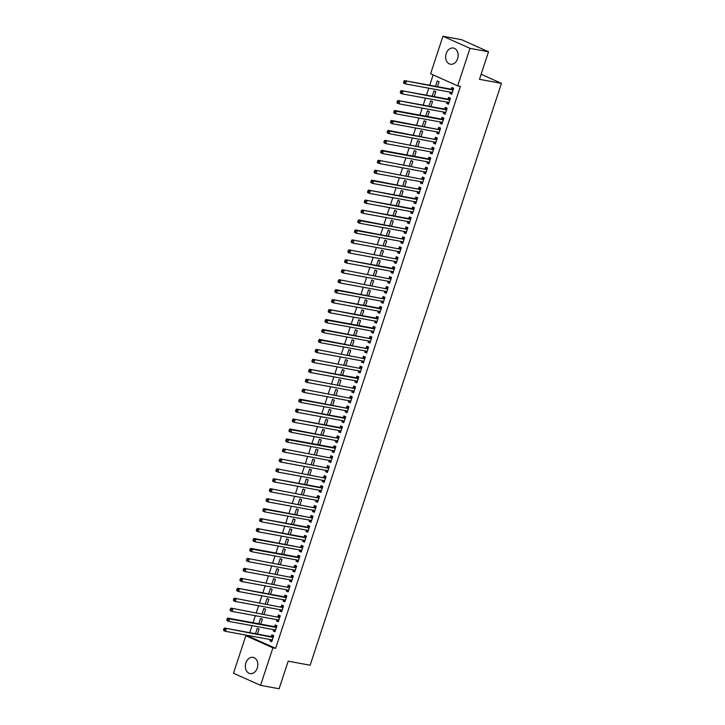 <?xml version="1.0" encoding="UTF-8"?>
<svg xmlns="http://www.w3.org/2000/svg" width="725" height="725" viewBox="0 0 725 725"><rect width="100%" height="100%" fill="white"/><g stroke="black" fill="none" stroke-linecap="round" stroke-linejoin="round"><path stroke-width="1.09" d="M457.62 58.68A8.229 6.172 100.4 0 1 450.433 64.226A8.229 6.172 100.4 0 1 446.21 53.587A8.229 6.172 100.4 0 1 453.406 48.04A8.229 6.172 100.4 0 1 457.62 58.68M257.284 668.015A8.229 6.172 100.4 0 1 250.098 673.561A8.229 6.172 100.4 0 1 245.875 662.913A8.229 6.172 100.4 0 1 253.07 657.367A8.229 6.172 100.4 0 1 257.284 668.015M433.133 74.911L429.735 85.251M428.765 88.196L426.463 95.202M425.493 98.147L423.192 105.152M422.222 108.097L419.92 115.112M418.95 118.048L416.648 125.062M415.679 128.008L413.377 135.013M412.407 137.958L410.105 144.964M409.136 147.909L406.834 154.923M405.864 157.86L403.553 164.874M402.593 167.819L400.282 174.825M399.321 177.77L397.01 184.784M396.049 187.721L393.738 194.735M392.769 197.68L390.467 204.686M389.497 207.631L387.195 214.636M386.226 217.582L383.924 224.596M382.954 227.532L380.652 234.547M379.683 237.492L377.381 244.497M376.411 247.443L374.109 254.448M373.139 257.393L370.837 264.407M369.868 267.344L367.557 274.358M366.596 277.303L364.285 284.309M363.325 287.254L361.014 294.268M360.053 297.205L357.742 304.219M356.772 307.164L354.471 314.17M353.501 317.115L351.199 324.12M350.229 327.066L347.928 334.08M346.958 337.016L344.656 344.031M343.686 346.976L341.384 353.981M340.415 356.927L338.113 363.932M337.143 366.877L334.841 373.892M333.872 376.828L331.561 383.842M330.6 386.788L328.289 393.793M327.328 396.738L325.017 403.752M324.048 406.689L321.746 413.703M320.776 416.648L318.474 423.654M317.505 426.599L315.203 433.604M314.233 436.55L311.931 443.564M310.962 446.5L308.66 453.515M307.69 456.46L305.388 463.465M304.418 466.411L302.117 473.416M301.147 476.361L298.836 483.376M297.875 486.312L295.564 493.326M294.604 496.272L292.293 503.277M291.332 506.222L289.021 513.237M288.052 516.173L285.75 523.187M284.78 526.132L282.478 533.138M281.508 536.083L279.207 543.088M278.237 546.034L275.935 553.048M274.965 555.984L272.663 562.999M271.694 565.944L269.392 572.949M268.422 575.895L266.12 582.9M265.151 585.845L262.84 592.86M261.879 595.796L259.568 602.81M258.608 605.756L256.297 612.761M255.336 615.706L253.025 622.721M252.055 625.657L249.753 632.671M248.784 635.617L248.584 636.233L245.838 635.725L272.899 647.824L260.565 685.342L233.504 673.244L245.838 635.725M430.596 73.769L442.939 36.25L469.999 48.348L457.665 85.867L430.596 73.769M469.999 48.348L488.532 51.756L461.472 39.657L442.939 36.25M488.532 51.756L479.47 79.324L501.437 83.357L481.128 74.276M501.437 83.357L310.137 665.215L288.169 661.182L279.098 688.75L260.565 685.342M432.2 96.253L433.967 90.879L435.798 91.694L434.175 96.615M448.612 103.757L446.636 103.394L448.458 104.21L450.424 98.238L448.594 97.422L448.068 99.035M446.636 103.394L447.053 102.107M425.657 116.163L427.424 110.789L429.254 111.605L427.632 116.526M442.069 123.658L440.084 123.295L441.915 124.111L443.881 118.148L442.051 117.323L441.525 118.936M440.084 123.295L440.51 122.008M419.113 136.064L420.881 130.69L422.702 131.515L421.089 136.436M435.517 143.568L433.541 143.206L435.372 144.021L437.338 138.049L435.507 137.233L434.973 138.847M433.541 143.206L433.967 141.919M412.57 155.975L414.337 150.601L416.159 151.416L414.546 156.337M428.973 163.469L426.998 163.107L428.828 163.932L430.786 157.959L428.964 157.135L428.43 158.748M426.998 163.107L427.424 161.82M406.018 175.885L407.785 170.502L409.616 171.327L408.003 176.248M422.43 183.38L420.455 183.017L422.285 183.833L424.243 177.861L422.421 177.045L421.887 178.658M420.455 183.017L420.881 181.73M399.475 195.786L401.242 190.412L403.073 191.228L401.451 196.149M415.887 203.29L413.912 202.918L415.733 203.743L417.7 197.771L415.869 196.955L415.343 198.559M413.912 202.918L414.328 201.632M392.932 215.697L394.699 210.323L396.53 211.138L394.907 216.059M409.344 223.191L407.359 222.829L409.19 223.644L411.157 217.672L409.326 216.857L408.8 218.47M407.359 222.829L407.785 221.542M386.389 235.598L388.156 230.224L389.987 231.039L388.364 235.96M402.801 243.102L400.816 242.739L402.647 243.555L404.613 237.583L402.783 236.767L402.257 238.371M400.816 242.739L401.242 241.443M379.846 255.508L381.613 250.134L383.434 250.95L381.821 255.871M396.249 263.003L394.273 262.64L396.104 263.456L398.07 257.484L396.24 256.668L395.705 258.281M394.273 262.64L394.699 261.353M373.293 275.409L375.061 270.035L376.891 270.851L375.278 275.772M389.706 282.913L387.73 282.551L389.561 283.366L391.518 277.394L389.697 276.578L389.162 278.183M387.73 282.551L388.156 281.264M366.75 295.32L368.517 289.946L370.348 290.761L368.726 295.682M383.163 302.814L381.187 302.452L383.017 303.267L384.975 297.295L383.144 296.48L382.619 298.093M381.187 302.452L381.604 301.165M360.207 315.221L361.974 309.847L363.805 310.663L362.183 315.583M376.619 322.725L374.644 322.362L376.465 323.178L378.432 317.206L376.601 316.39L376.076 318.003M374.644 322.362L375.061 321.075M353.664 335.131L355.431 329.757L357.262 330.573L355.64 335.494M370.076 342.626L368.092 342.263L369.922 343.088L371.889 337.116L370.058 336.291L369.532 337.904M368.092 342.263L368.517 340.977M347.121 355.032L348.888 349.658L350.71 350.483L349.097 355.404M363.524 362.536L361.548 362.174L363.379 362.989L365.346 357.017L363.515 356.202L362.98 357.815M361.548 362.174L361.974 360.887M340.569 374.943L342.336 369.569L344.167 370.384L342.553 375.305M356.981 382.438L355.005 382.075L356.836 382.9L358.793 376.928L356.972 376.103L356.437 377.716M355.005 382.075L355.431 380.788M334.026 394.853L335.793 389.47L337.623 390.295L336.01 395.216M350.438 402.348L348.462 401.985L350.293 402.801L352.25 396.829L350.42 396.013L349.894 397.626M348.462 401.985L348.888 400.698M327.483 414.754L329.25 409.38L331.08 410.196L329.458 415.117M343.895 422.258L341.919 421.887L343.741 422.711L345.707 416.739L343.877 415.923L343.351 417.528M341.919 421.887L342.336 420.6M320.939 434.665L322.707 429.291L324.537 430.106L322.915 435.027M337.352 442.159L335.367 441.797L337.197 442.612L339.164 436.64L337.333 435.825L336.808 437.438M335.367 441.797L335.793 440.51M314.396 454.566L316.163 449.192L317.985 450.007L316.372 454.928M330.799 462.07L328.824 461.707L330.654 462.523L332.621 456.551L330.79 455.735L330.256 457.339M328.824 461.707L329.25 460.42M307.853 474.476L309.62 469.102L311.442 469.918L309.829 474.839M324.256 481.971L322.281 481.608L324.111 482.424L326.069 476.452L324.247 475.636L323.712 477.249M322.281 481.608L322.707 480.322M301.301 494.377L303.068 489.003L304.899 489.819L303.286 494.74M317.713 501.881L315.737 501.519L317.568 502.334L319.526 496.362L317.704 495.547L317.169 497.151M315.737 501.519L316.163 500.232M294.758 514.288L296.525 508.914L298.356 509.729L296.733 514.65M311.17 521.783L309.194 521.42L311.016 522.236L312.983 516.263L311.152 515.448L310.626 517.061M309.194 521.42L309.611 520.133M288.215 534.189L289.982 528.815L291.812 529.631L290.19 534.552M304.627 541.693L302.642 541.33L304.473 542.146L306.439 536.174L304.609 535.358L304.083 536.971M302.642 541.33L303.068 540.043M281.672 554.099L283.439 548.725L285.269 549.541L283.647 554.462M298.084 561.594L296.099 561.232L297.93 562.056L299.896 556.084L298.066 555.259L297.54 556.873M296.099 561.232L296.525 559.945M275.128 574.001L276.896 568.627L278.717 569.451L277.104 574.372M291.532 581.504L289.556 581.142L291.387 581.957L293.353 575.985L291.522 575.17L290.988 576.783M289.556 581.142L289.982 579.855M268.576 593.911L270.343 588.537L272.174 589.353L270.561 594.273M284.988 601.406L283.013 601.043L284.843 601.868L286.801 595.896L284.979 595.071L284.445 596.684M283.013 601.043L283.439 599.756M262.033 613.821L263.8 608.438L265.631 609.263L264.009 614.184M278.445 621.316L276.47 620.953L278.3 621.769L280.258 615.797L278.427 614.981L277.902 616.594M276.47 620.953L276.887 619.667M255.49 633.722L257.257 628.348L259.088 629.164L257.466 634.085M271.902 641.226L269.927 640.864L271.748 641.679L273.715 635.707L271.884 634.892L271.358 636.496M269.927 640.864L270.343 639.568M248.584 636.233L275.645 648.331L460.411 86.375L457.665 85.867M275.174 631.267L273.198 630.904L275.02 631.72L276.986 625.748L275.156 624.932L274.63 626.545M273.198 630.904L273.615 629.617M258.762 623.772L260.529 618.398L262.359 619.213L260.737 624.134M281.717 611.365L279.741 611.003L281.572 611.818L283.529 605.846L281.699 605.031L281.173 606.635M279.741 611.003L280.167 609.716M265.305 603.862L267.072 598.487L268.903 599.303L267.289 604.224M288.26 591.455L286.284 591.092L288.115 591.908L290.072 585.936L288.251 585.12L287.716 586.733M286.284 591.092L286.71 589.806M271.848 583.96L273.615 578.586L275.446 579.402L273.833 584.323M294.803 571.554L292.827 571.191L294.658 572.007L296.625 566.035L294.794 565.219L294.259 566.823M292.827 571.191L293.253 569.904M278.4 564.05L280.167 558.676L281.989 559.492L280.376 564.412M301.355 551.643L299.371 551.281L301.201 552.097L303.168 546.124L301.337 545.309L300.812 546.922M299.371 551.281L299.797 549.994M284.943 544.149L286.71 538.775L288.541 539.59L286.919 544.511M307.898 531.742L305.923 531.371L307.744 532.195L309.711 526.223L307.88 525.408L307.355 527.012M305.923 531.371L306.34 530.084M291.486 524.238L293.253 518.864L295.084 519.68L293.462 524.601M314.442 511.832L312.466 511.469L314.297 512.285L316.254 506.313L314.423 505.497L313.898 507.11M312.466 511.469L312.883 510.183M298.029 504.337L299.797 498.954L301.627 499.779L300.005 504.7M320.985 491.922L319.009 491.559L320.84 492.384L322.779 486.466M319.009 491.559L319.435 490.272M320.441 487.2L320.976 485.587L322.797 486.412M304.572 484.427L306.34 479.053L308.17 479.868L306.557 484.789M327.528 472.02L325.552 471.658L327.383 472.473L329.349 466.501L327.519 465.686L326.984 467.299M325.552 471.658L325.978 470.371M311.125 464.517L312.892 459.142L314.713 459.967L313.1 464.888M334.08 452.11L332.095 451.748L333.926 452.572L335.892 446.6L334.062 445.775L333.536 447.388M332.095 451.748L332.521 450.461M317.668 444.615L319.435 439.241L321.266 440.057L319.643 444.978M340.623 432.209L338.647 431.846L340.469 432.662L342.436 426.69L340.605 425.874L340.079 427.487M338.647 431.846L339.064 430.559M324.211 424.705L325.978 419.331L327.809 420.147L326.187 425.067M347.166 412.298L345.191 411.936L347.012 412.752L348.979 406.779L347.148 405.964L346.623 407.577M345.191 411.936L345.608 410.649M330.754 404.804L332.521 399.43L334.352 400.245L332.73 405.166M353.709 392.397L351.734 392.035L353.564 392.85L355.522 386.878L353.7 386.062L353.166 387.667M351.734 392.035L352.16 390.748M337.297 384.893L339.064 379.519L340.895 380.335L339.282 385.256M360.252 372.487L358.277 372.124L360.108 372.94L362.074 366.968L360.243 366.152L359.709 367.765M358.277 372.124L358.703 370.837M343.849 364.992L345.617 359.618L347.438 360.434L345.825 365.355M366.805 352.586L364.82 352.223L366.651 353.039L368.617 347.067L366.787 346.251L366.252 347.855M364.82 352.223L365.246 350.927M350.392 345.082L352.16 339.708L353.99 340.523L352.368 345.444M373.348 332.675L371.363 332.313L373.194 333.128L375.16 327.156L373.33 326.341L372.804 327.954M371.363 332.313L371.789 331.026M356.936 325.181L358.703 319.807L360.533 320.622L358.911 325.543M379.891 312.774L377.915 312.403L379.737 313.227L381.703 307.255L379.873 306.439L379.347 308.043M377.915 312.403L378.332 311.116M363.479 305.27L365.246 299.896L367.077 300.712L365.454 305.633M386.434 292.864L384.458 292.501L386.289 293.317L388.247 287.345L386.416 286.529L385.89 288.142M384.458 292.501L384.884 291.214M370.022 285.369L371.789 279.986L373.62 280.811L372.007 285.732M392.977 272.953L391.002 272.591L392.832 273.416L394.79 267.443L392.968 266.619L392.433 268.232M391.002 272.591L391.428 271.304M376.565 265.459L378.332 260.085L380.163 260.9L378.55 265.821M399.52 253.052L397.545 252.69L399.375 253.505L401.342 247.533L399.511 246.718L398.977 248.331M397.545 252.69L397.971 251.403M383.117 245.548L384.884 240.174L386.706 240.999L385.093 245.92M406.072 233.142L404.088 232.779L405.918 233.595L407.885 227.632L406.054 226.807L405.529 228.42M404.088 232.779L404.514 231.493M389.66 225.647L391.428 220.273L393.258 221.089L391.636 226.01M412.616 213.241L410.64 212.878L412.462 213.694L414.428 207.722L412.597 206.906L412.072 208.519M410.64 212.878L411.057 211.591M396.203 205.737L397.971 200.363L399.801 201.178L398.179 206.099M419.159 193.33L417.183 192.968L419.014 193.783L420.971 187.811L419.141 186.996L418.615 188.609M417.183 192.968L417.6 191.681M402.747 185.836L404.514 180.462L406.344 181.277L404.722 186.198M425.702 173.429L423.726 173.067L425.557 173.882L427.514 167.91L425.693 167.094L425.158 168.698M423.726 173.067L424.152 171.78M409.29 165.925L411.057 160.551L412.888 161.367L411.274 166.288M432.245 153.519L430.269 153.156L432.1 153.972L434.067 148L432.236 147.184L431.701 148.797M430.269 153.156L430.695 151.869M415.842 146.024L417.609 140.65L419.431 141.466L417.817 146.387M438.797 133.618L436.812 133.255L438.643 134.071L440.61 128.098L438.779 127.283L438.253 128.887M436.812 133.255L437.238 131.959M422.385 126.114L424.152 120.74L425.983 121.555L424.361 126.476M445.34 113.707L443.365 113.345L445.186 114.16L447.153 108.188L445.322 107.373L444.797 108.986M443.365 113.345L443.782 112.058M428.928 106.213L430.695 100.838L432.526 101.654L430.904 106.575M451.883 93.806L449.908 93.434L451.729 94.259L453.696 88.287L451.865 87.471L451.34 89.075M449.908 93.434L450.325 92.148M435.471 86.302L437.238 80.928L439.069 81.744L437.447 86.665M275.645 648.331L272.899 647.824M270.896 639.677L272.056 640.737M272.781 637.384L270.96 636.568L224.478 628.031L272.781 637.384A1.051 0.689 114.1 0 0 273.062 637.357L273.189 637.32M224.614 629.182L226.309 628.847L225.484 631.33L223.663 630.514L223.563 629.853L224.288 630.179L224.614 629.182L223.889 628.856L223.563 629.853M272.283 640.066L272.201 639.985A1.051 0.689 114.1 0 0 271.966 639.867L225.484 631.33L224.288 630.179M270.96 636.568A1.051 0.689 114.1 0 0 271.241 636.541L273.633 635.734M224.478 628.031L223.889 628.856M274.177 629.717L275.328 630.786M276.053 627.424L274.231 626.608L227.75 618.072L229.58 618.896L276.053 627.424A1.051 0.689 114.1 0 0 276.334 627.406L276.461 627.361M227.895 619.232L229.58 618.896L228.756 621.379L226.934 620.564L226.834 619.902L227.559 620.228L227.895 619.232L227.161 618.905L226.834 619.902M275.554 630.116L275.473 630.034A1.051 0.689 114.1 0 0 275.237 629.916L228.756 621.379L227.559 620.228M274.231 626.608A1.051 0.689 114.1 0 0 274.512 626.581L276.905 625.784M227.75 618.072L227.161 618.905M277.448 619.766L278.599 620.836M279.333 617.473L231.021 608.121L279.333 617.473A1.051 0.689 114.1 0 0 279.605 617.446L279.732 617.41M231.166 609.272L232.852 608.937L232.027 611.429L230.206 610.613L230.106 609.942L230.84 610.269L231.166 609.272L230.432 608.946L230.106 609.942M278.826 620.156L278.744 620.083A1.051 0.689 114.1 0 0 278.509 619.966L232.027 611.429L230.84 610.269M277.503 616.658A1.051 0.689 114.1 0 0 277.784 616.631L280.176 615.833M231.021 608.121L230.432 608.946M280.72 609.816L281.88 610.885M282.605 607.523L234.293 598.17L282.605 607.523A1.051 0.689 114.1 0 0 282.886 607.496L283.004 607.459M234.438 599.321L236.123 598.986L235.308 601.478L233.477 600.653L233.377 599.992L234.112 600.318L234.438 599.321L233.704 598.995L233.377 599.992M282.097 610.205L282.016 610.133A1.051 0.689 114.1 0 0 281.78 610.006L235.308 601.478L234.112 600.318M280.774 606.707A1.051 0.689 114.1 0 0 281.055 606.68L283.448 605.873M234.293 598.17L233.704 598.995M283.992 599.865L285.152 600.925M285.877 597.572L284.046 596.748L237.564 588.22L285.877 597.572A1.051 0.689 114.1 0 0 286.157 597.545L286.275 597.5M237.709 589.371L239.395 589.035L238.579 591.518L236.749 590.703L236.649 590.041L237.383 590.368L237.709 589.371L236.975 589.044L236.649 590.041M285.369 600.255L285.288 600.173A1.051 0.689 114.1 0 0 285.052 600.055L238.579 591.518L237.383 590.368M284.046 596.748A1.051 0.689 114.1 0 0 284.327 596.729L286.719 595.923M237.564 588.22L236.975 589.044M287.263 589.905L288.423 590.975M289.148 587.612L240.836 578.26L289.148 587.612A1.051 0.689 114.1 0 0 289.429 587.594L289.547 587.549M240.981 579.42L242.667 579.076L241.851 581.568L240.02 580.752L239.921 580.082L240.655 580.408L240.981 579.42L240.247 579.094L239.921 580.082M288.641 590.304L288.559 590.222A1.051 0.689 114.1 0 0 288.333 590.105L241.851 581.568L240.655 580.408M287.317 586.797A1.051 0.689 114.1 0 0 287.598 586.77L289.991 585.972M240.836 578.26L240.247 579.094M290.535 579.955L291.695 581.024M292.42 577.662L244.108 568.309L292.42 577.662A1.051 0.689 114.1 0 0 292.701 577.635L292.818 577.598M244.252 569.46L245.938 569.125L245.123 571.617L243.292 570.802L243.192 570.131L243.926 570.457L244.252 569.46L243.518 569.134L243.192 570.131M291.912 580.344L291.831 580.272A1.051 0.689 114.1 0 0 291.604 580.154L245.123 571.617L243.926 570.457M290.589 576.846A1.051 0.689 114.1 0 0 290.87 576.819L293.263 576.013M244.108 568.309L243.518 569.134M293.806 570.004L294.966 571.073M295.691 567.711L247.379 558.359L295.691 567.711A1.051 0.689 114.1 0 0 295.972 567.684L296.09 567.648M247.524 559.51L249.21 559.174L248.394 561.658L246.563 560.842L246.464 560.18L247.198 560.507L247.524 559.51L246.79 559.183L246.464 560.18M295.184 570.394L295.102 570.312A1.051 0.689 114.1 0 0 294.876 570.194L248.394 561.658L247.198 560.507M293.861 566.896A1.051 0.689 114.1 0 0 294.142 566.868L296.534 566.062M247.379 558.359L246.79 559.183M297.078 560.044L298.238 561.114M298.963 557.761L297.132 556.936L250.66 548.399L252.481 549.224L298.963 557.761A1.051 0.689 114.1 0 0 299.244 557.733L299.362 557.688M250.796 549.559L252.481 549.224L251.666 551.707L249.835 550.891L249.735 550.23L250.469 550.556L250.796 549.559L250.071 549.233L249.735 550.23M298.464 560.443L298.383 560.362A1.051 0.689 114.1 0 0 298.147 560.244L251.666 551.707L250.469 550.556M297.132 556.936A1.051 0.689 114.1 0 0 297.413 556.918L299.815 556.111M250.66 548.399L250.071 549.233M300.349 550.094L301.509 551.163M302.234 547.801L253.931 538.448L255.753 539.264L302.234 547.801A1.051 0.689 114.1 0 0 302.515 547.774L302.633 547.737M254.067 539.608L255.753 539.264L254.937 541.756L253.107 540.941L253.016 540.27L253.741 540.596L254.067 539.608L253.342 539.273L253.016 540.27M301.736 550.483L301.654 550.411A1.051 0.689 114.1 0 0 301.419 550.293L254.937 541.756L253.741 540.596M300.404 546.985A1.051 0.689 114.1 0 0 300.685 546.958L303.086 546.161M253.931 538.448L253.342 539.273M303.621 540.143L304.781 541.213M305.506 537.85L303.684 537.035L257.203 528.498L305.506 537.85A1.051 0.689 114.1 0 0 305.787 537.823L305.905 537.787M257.339 529.649L259.033 529.313L258.209 531.806L256.378 530.981L256.288 530.319L257.013 530.646L257.339 529.649L256.614 529.322L256.288 530.319M305.007 540.533L304.926 540.46A1.051 0.689 114.1 0 0 304.69 540.342L258.209 531.806L257.013 530.646M303.684 537.035A1.051 0.689 114.1 0 0 303.956 537.007L306.358 536.201M257.203 528.498L256.614 529.322M306.892 530.192L308.053 531.253M308.778 527.9L306.956 527.075L260.474 518.547L308.778 527.9A1.051 0.689 114.1 0 0 309.058 527.873L309.185 527.836M260.619 519.698L262.305 519.363L261.48 521.846L259.659 521.03L259.559 520.369L260.284 520.695L260.619 519.698L259.885 519.372L259.559 520.369M308.279 530.582L308.197 530.501A1.051 0.689 114.1 0 0 307.962 530.383L261.48 521.846L260.284 520.695M306.956 527.075A1.051 0.689 114.1 0 0 307.237 527.057L309.629 526.25M260.474 518.547L259.885 519.372M310.173 520.233L311.324 521.302M312.058 517.94L263.746 508.588L265.577 509.412L312.058 517.94A1.051 0.689 114.1 0 0 312.33 517.922L312.457 517.877M263.891 509.748L265.577 509.412L264.752 511.895L262.93 511.08L262.831 510.418L263.556 510.744L263.891 509.748L263.157 509.421L262.831 510.418M311.551 520.632L311.469 520.55A1.051 0.689 114.1 0 0 311.233 520.432L264.752 511.895L263.556 510.744M310.228 517.124A1.051 0.689 114.1 0 0 310.508 517.097L312.901 516.3M263.746 508.588L263.157 509.421M313.445 510.282L314.596 511.352M315.33 507.989L267.017 498.637L315.33 507.989A1.051 0.689 114.1 0 0 315.611 507.962L315.728 507.926M267.163 499.788L268.848 499.452L268.032 501.945L266.202 501.129L266.102 500.458L266.836 500.785L267.163 499.788L266.428 499.462L266.102 500.458M314.822 510.672L314.741 510.599A1.051 0.689 114.1 0 0 314.505 510.482L268.032 501.945L266.836 500.785M313.499 507.174A1.051 0.689 114.1 0 0 313.78 507.147L316.173 506.349M267.017 498.637L266.428 499.462M316.716 500.332L317.876 501.401M318.601 498.039L270.289 488.686L318.601 498.039A1.051 0.689 114.1 0 0 318.882 498.012L319 497.975M270.434 489.837L272.12 489.502L271.304 491.994L269.473 491.169L269.374 490.508L270.108 490.834L270.434 489.837L269.7 489.511L269.374 490.508M318.094 500.721L318.012 500.649A1.051 0.689 114.1 0 0 317.777 500.522L271.304 491.994L270.108 490.834M316.771 497.223A1.051 0.689 114.1 0 0 317.052 497.196L319.444 496.389M270.289 488.686L269.7 489.511M319.988 490.381L321.148 491.441M321.873 488.088L320.042 487.263L273.561 478.736L321.873 488.088A1.051 0.689 114.1 0 0 322.154 488.061L322.272 488.016M273.706 479.887L275.391 479.551L274.576 482.034L272.745 481.219L272.645 480.557L273.379 480.883L273.706 479.887L272.972 479.56L272.645 480.557M321.365 490.771L321.284 490.689A1.051 0.689 114.1 0 0 321.057 490.571L274.576 482.034L273.379 480.883M320.042 487.263A1.051 0.689 114.1 0 0 320.323 487.245L322.716 486.439M273.561 478.736L272.972 479.56M323.259 480.421L324.419 481.491M325.144 478.128L276.832 468.776L325.144 478.128A1.051 0.689 114.1 0 0 325.425 478.11L325.543 478.065M276.977 469.936L278.663 469.592L277.847 472.084L276.017 471.268L275.917 470.597L276.651 470.924L276.977 469.936L276.243 469.61L275.917 470.597M324.637 480.82L324.555 480.738A1.051 0.689 114.1 0 0 324.329 480.621L277.847 472.084L276.651 470.924M323.314 477.313A1.051 0.689 114.1 0 0 323.595 477.286L325.987 476.488M276.832 468.776L276.243 469.61M326.531 470.471L327.691 471.54M328.416 468.178L280.104 458.825L328.416 468.178A1.051 0.689 114.1 0 0 328.697 468.151L328.815 468.114M280.249 459.976L281.934 459.641L281.119 462.133L279.288 461.317L279.188 460.647L279.923 460.973L280.249 459.976L279.515 459.65L279.188 460.647M327.908 470.86L327.827 470.788A1.051 0.689 114.1 0 0 327.6 470.67L281.119 462.133L279.923 460.973M326.585 467.362A1.051 0.689 114.1 0 0 326.866 467.335L329.259 466.528M280.104 458.825L279.515 459.65M329.803 460.52L330.962 461.589M331.688 458.227L283.375 448.875L331.688 458.227A1.051 0.689 114.1 0 0 331.968 458.2L332.086 458.164M283.52 450.026L285.206 449.69L284.39 452.173L282.56 451.358L282.46 450.696L283.194 451.022L283.52 450.026L282.786 449.699L282.46 450.696M331.18 460.91L331.098 460.828A1.051 0.689 114.1 0 0 330.872 460.71L284.39 452.173L283.194 451.022M329.857 457.412A1.051 0.689 114.1 0 0 330.138 457.384L332.53 456.578M283.375 448.875L282.786 449.699M333.074 450.56L334.234 451.63M334.959 448.277L333.128 447.452L286.656 438.915L288.478 439.74L334.959 448.277A1.051 0.689 114.1 0 0 335.24 448.249L335.358 448.204M286.792 440.075L288.478 439.74L287.662 442.223L285.831 441.407L285.732 440.746L286.466 441.072L286.792 440.075L286.067 439.749L285.732 440.746M334.461 450.959L334.379 450.877A1.051 0.689 114.1 0 0 334.143 450.76L287.662 442.223L286.466 441.072M333.128 447.452A1.051 0.689 114.1 0 0 333.409 447.434L335.811 446.627M286.656 438.915L286.067 439.749M336.346 440.61L337.506 441.679M338.231 438.317L289.928 428.964L291.749 429.78L338.231 438.317A1.051 0.689 114.1 0 0 338.512 438.29L338.629 438.253M290.063 430.124L291.749 429.78L290.933 432.272L289.103 431.457L289.012 430.786L289.737 431.112L290.063 430.124L289.338 429.789L289.012 430.786M337.732 440.999L337.651 440.927A1.051 0.689 114.1 0 0 337.415 440.809L290.933 432.272L289.737 431.112M336.4 437.501A1.051 0.689 114.1 0 0 336.681 437.474L339.083 436.677M289.928 428.964L289.338 429.789M339.617 430.659L340.777 431.728M341.502 428.366L339.681 427.551L293.199 419.014L341.502 428.366A1.051 0.689 114.1 0 0 341.783 428.339L341.91 428.303M293.335 420.165L295.03 419.829L294.205 422.322L292.383 421.497L292.284 420.835L293.009 421.162L293.335 420.165L292.61 419.838L292.284 420.835M341.004 431.049L340.922 430.976A1.051 0.689 114.1 0 0 340.687 430.858L294.205 422.322L293.009 421.162M339.681 427.551A1.051 0.689 114.1 0 0 339.952 427.523L342.354 426.717M293.199 419.014L292.61 419.838M342.898 420.708L344.049 421.769M344.774 418.416L342.952 417.591L296.471 409.063L344.774 418.416A1.051 0.689 114.1 0 0 345.055 418.388L345.182 418.343M296.616 410.214L298.301 409.879L297.477 412.362L295.655 411.546L295.555 410.885L296.28 411.211L296.616 410.214L295.882 409.888L295.555 410.885M344.275 421.098L344.194 421.017A1.051 0.689 114.1 0 0 343.958 420.899L297.477 412.362L296.28 411.211M342.952 417.591A1.051 0.689 114.1 0 0 343.233 417.573L345.626 416.766M296.471 409.063L295.882 409.888M346.169 410.749L347.32 411.818M348.054 408.456L299.742 399.103L301.573 399.928L348.054 408.456A1.051 0.689 114.1 0 0 348.326 408.438L348.453 408.392M299.887 400.263L301.573 399.928L300.748 402.411L298.927 401.596L298.827 400.925L299.561 401.26L299.887 400.263L299.153 399.937L298.827 400.925M347.547 411.147L347.465 411.066A1.051 0.689 114.1 0 0 347.23 410.948L300.748 402.411L299.561 401.26M346.224 407.64A1.051 0.689 114.1 0 0 346.505 407.613L348.897 406.816M299.742 399.103L299.153 399.937M349.441 400.798L350.601 401.868M351.326 398.505L303.014 389.153L351.326 398.505A1.051 0.689 114.1 0 0 351.607 398.478L351.725 398.442M303.159 390.304L304.844 389.968L304.029 392.461L302.198 391.645L302.098 390.974L302.833 391.301L303.159 390.304L302.425 389.978L302.098 390.974M350.818 401.188L350.737 401.115A1.051 0.689 114.1 0 0 350.501 400.998L304.029 392.461L302.833 391.301M349.495 397.69A1.051 0.689 114.1 0 0 349.776 397.663L352.169 396.865M303.014 389.153L302.425 389.978M352.712 390.847L353.873 391.917M354.597 388.555L306.285 379.202L354.597 388.555A1.051 0.689 114.1 0 0 354.878 388.528L354.996 388.491M306.43 380.353L308.116 380.018L307.3 382.51L305.47 381.685L305.37 381.024L306.104 381.35L306.43 380.353L305.696 380.027L305.37 381.024M354.09 391.237L354.008 391.165A1.051 0.689 114.1 0 0 353.773 391.038L307.3 382.51L306.104 381.35M352.767 387.739A1.051 0.689 114.1 0 0 353.048 387.712L355.44 386.905M306.285 379.202L305.696 380.027M355.984 380.897L357.144 381.957M357.869 378.604L356.038 377.779L309.557 369.252L357.869 378.604A1.051 0.689 114.1 0 0 358.15 378.577L358.268 378.532M309.702 370.403L311.388 370.067L310.572 372.55L308.741 371.735L308.642 371.073L309.376 371.399L309.702 370.403L308.968 370.076L308.642 371.073M357.362 381.287L357.28 381.205A1.051 0.689 114.1 0 0 357.053 381.087L310.572 372.55L309.376 371.399M356.038 377.779A1.051 0.689 114.1 0 0 356.319 377.761L358.712 376.955M309.557 369.252L308.968 370.076M359.256 370.937L360.416 372.007M361.141 368.644L312.828 359.292L361.141 368.644A1.051 0.689 114.1 0 0 361.422 368.626L361.539 368.581M312.973 360.452L314.659 360.108L313.843 362.6L312.013 361.784L311.913 361.113L312.647 361.44L312.973 360.452L312.239 360.126L311.913 361.113M360.633 371.336L360.552 371.254A1.051 0.689 114.1 0 0 360.325 371.137L313.843 362.6L312.647 361.44M359.31 367.829A1.051 0.689 114.1 0 0 359.591 367.802L361.983 367.004M312.828 359.292L312.239 360.126M362.527 360.987L363.687 362.056M364.412 358.694L316.1 349.341L364.412 358.694A1.051 0.689 114.1 0 0 364.693 358.667L364.811 358.63M316.245 350.492L317.931 350.157L317.115 352.649L315.284 351.833L315.185 351.163L315.919 351.489L316.245 350.492L315.511 350.166L315.185 351.163M363.905 361.376L363.823 361.304A1.051 0.689 114.1 0 0 363.597 361.186L317.115 352.649L315.919 351.489M362.582 357.878A1.051 0.689 114.1 0 0 362.862 357.851L365.255 357.044M316.1 349.341L315.511 350.166M365.799 351.036L366.959 352.105M367.684 348.743L319.381 339.391L321.202 340.206L367.684 348.743A1.051 0.689 114.1 0 0 367.965 348.716L368.083 348.68M319.517 340.542L321.202 340.206L320.387 342.689L318.556 341.874L318.456 341.212L319.19 341.538L319.517 340.542L318.782 340.215L318.456 341.212M367.176 351.426L367.104 351.344A1.051 0.689 114.1 0 0 366.868 351.226L320.387 342.689L319.19 341.538M365.853 347.928A1.051 0.689 114.1 0 0 366.134 347.9L368.527 347.094M319.381 339.391L318.782 340.215M369.07 341.076L370.23 342.146M370.955 338.783L322.652 329.431L324.474 330.256L370.955 338.783A1.051 0.689 114.1 0 0 371.236 338.765L371.354 338.72M322.788 330.591L324.474 330.256L323.658 332.739L321.827 331.923L321.728 331.262L322.462 331.588L322.788 330.591L322.063 330.265L321.728 331.262M370.457 341.475L370.375 341.393A1.051 0.689 114.1 0 0 370.14 341.276L323.658 332.739L322.462 331.588M369.125 337.968A1.051 0.689 114.1 0 0 369.406 337.95L371.807 337.143M322.652 329.431L322.063 330.265M372.342 331.126L373.502 332.195M374.227 328.833L372.405 328.017L325.924 319.48L327.745 320.296L374.227 328.833A1.051 0.689 114.1 0 0 374.508 328.806L374.626 328.769M326.06 320.64L327.745 320.296L326.93 322.788L325.099 321.972L325.008 321.302L325.733 321.628L326.06 320.64L325.335 320.305L325.008 321.302M373.728 331.515L373.647 331.443A1.051 0.689 114.1 0 0 373.411 331.325L326.93 322.788L325.733 321.628M372.405 328.017A1.051 0.689 114.1 0 0 372.677 327.99L375.079 327.192M325.924 319.48L325.335 320.305M375.613 321.175L376.773 322.244M377.498 318.882L375.677 318.067L329.195 309.53L377.498 318.882A1.051 0.689 114.1 0 0 377.779 318.855L377.906 318.819M329.331 310.681L331.026 310.345L330.201 312.837L328.38 312.013L328.28 311.351L329.005 311.678L329.331 310.681L328.606 310.354L328.28 311.351M377 321.565L376.918 321.492A1.051 0.689 114.1 0 0 376.683 321.374L330.201 312.837L329.005 311.678M375.677 318.067A1.051 0.689 114.1 0 0 375.958 318.039L378.35 317.233M329.195 309.53L328.606 310.354M378.894 311.224L380.045 312.285M380.77 308.932L378.948 308.107L332.467 299.579L380.77 308.932A1.051 0.689 114.1 0 0 381.051 308.904L381.178 308.859M332.612 300.73L334.298 300.395L333.473 302.878L331.651 302.062L331.552 301.401L332.277 301.727L332.612 300.73L331.878 300.404L331.552 301.401M380.272 311.614L380.19 311.532A1.051 0.689 114.1 0 0 379.954 311.415L333.473 302.878L332.277 301.727M378.948 308.107A1.051 0.689 114.1 0 0 379.229 308.089L381.622 307.282M332.467 299.579L331.878 300.404M382.166 301.265L383.317 302.334M384.051 298.972L335.738 289.619L337.569 290.444L384.051 298.972A1.051 0.689 114.1 0 0 384.322 298.954L384.449 298.908M335.883 290.779L337.569 290.444L336.744 292.927L334.923 292.112L334.823 291.441L335.557 291.776L335.883 290.779L335.149 290.453L334.823 291.441M383.543 301.663L383.462 301.582A1.051 0.689 114.1 0 0 383.226 301.464L336.744 292.927L335.557 291.776M382.22 298.156A1.051 0.689 114.1 0 0 382.501 298.129L384.893 297.332M335.738 289.619L335.149 290.453M385.437 291.314L386.597 292.383M387.322 289.021L339.01 279.669L387.322 289.021A1.051 0.689 114.1 0 0 387.603 288.994L387.721 288.958M339.155 280.82L340.841 280.484L340.025 282.977L338.194 282.161L338.095 281.49L338.829 281.817L339.155 280.82L338.421 280.493L338.095 281.49M386.815 291.704L386.733 291.631A1.051 0.689 114.1 0 0 386.498 291.513L340.025 282.977L338.829 281.817M385.492 288.206A1.051 0.689 114.1 0 0 385.772 288.178L388.165 287.381M339.01 279.669L338.421 280.493M388.709 281.363L389.869 282.433M390.594 279.071L342.282 269.718L390.594 279.071A1.051 0.689 114.1 0 0 390.875 279.043L390.993 279.007M342.427 270.869L344.112 270.534L343.297 273.026L341.466 272.201L341.366 271.54L342.1 271.866L342.427 270.869L341.692 270.543L341.366 271.54M390.086 281.753L390.005 281.681A1.051 0.689 114.1 0 0 389.769 281.554L343.297 273.026L342.1 271.866M388.763 278.255A1.051 0.689 114.1 0 0 389.044 278.228L391.437 277.421M342.282 269.718L341.692 270.543M391.98 271.413L393.14 272.473M393.865 269.12L392.035 268.295L345.553 259.767L393.865 269.12A1.051 0.689 114.1 0 0 394.146 269.093L394.264 269.048M345.698 260.918L347.384 260.583L346.568 263.066L344.737 262.251L344.638 261.589L345.372 261.915L345.698 260.918L344.964 260.592L344.638 261.589M393.358 271.803L393.276 271.721A1.051 0.689 114.1 0 0 393.05 271.603L346.568 263.066L345.372 261.915M392.035 268.295A1.051 0.689 114.1 0 0 392.316 268.277L394.708 267.471M345.553 259.767L344.964 260.592M395.252 261.453L396.412 262.522M397.137 259.16L348.825 249.808L397.137 259.16A1.051 0.689 114.1 0 0 397.418 259.142L397.536 259.097M348.97 250.968L350.655 250.623L349.84 253.116L348.009 252.3L347.909 251.629L348.643 251.956L348.97 250.968L348.236 250.642L347.909 251.629M396.629 261.852L396.548 261.77A1.051 0.689 114.1 0 0 396.321 261.653L349.84 253.116L348.643 251.956M395.306 258.345A1.051 0.689 114.1 0 0 395.587 258.317L397.98 257.52M348.825 249.808L348.236 250.642M398.523 251.502L399.683 252.572M400.408 249.21L352.096 239.857L400.408 249.21A1.051 0.689 114.1 0 0 400.689 249.182L400.807 249.146M352.241 241.008L353.927 240.673L353.111 243.165L351.281 242.349L351.181 241.679L351.915 242.005L352.241 241.008L351.507 240.682L351.181 241.679M399.901 251.892L399.819 251.82A1.051 0.689 114.1 0 0 399.593 251.702L353.111 243.165L351.915 242.005M398.578 248.394A1.051 0.689 114.1 0 0 398.859 248.367L401.251 247.56M352.096 239.857L351.507 240.682M401.795 241.552L402.955 242.612M403.68 239.259L355.377 229.907L357.198 230.722L403.68 239.259A1.051 0.689 114.1 0 0 403.961 239.232L404.079 239.196M355.513 231.058L357.198 230.722L356.383 233.205L354.552 232.39L354.452 231.728L355.187 232.054L355.513 231.058L354.788 230.731L354.452 231.728M403.182 241.942L403.1 241.86A1.051 0.689 114.1 0 0 402.864 241.742L356.383 233.205L355.187 232.054M401.849 238.443A1.051 0.689 114.1 0 0 402.13 238.416L404.532 237.61M355.377 229.907L354.788 230.731M405.067 231.592L406.227 232.662M406.952 229.299L358.648 219.947L360.47 220.772L406.952 229.299A1.051 0.689 114.1 0 0 407.233 229.281L407.35 229.236M358.784 221.107L360.47 220.772L359.654 223.255L357.824 222.439L357.733 221.778L358.458 222.104L358.784 221.107L358.059 220.781L357.733 221.778M406.453 231.991L406.372 231.909A1.051 0.689 114.1 0 0 406.136 231.792L359.654 223.255L358.458 222.104M405.121 228.484A1.051 0.689 114.1 0 0 405.402 228.466L407.803 227.659M358.648 219.947L358.059 220.781M408.338 221.642L409.498 222.711M410.223 219.349L408.402 218.533L361.92 209.996L410.223 219.349A1.051 0.689 114.1 0 0 410.504 219.322L410.622 219.285M362.056 211.156L363.751 210.812L362.926 213.304L361.095 212.488L361.005 211.818L361.73 212.144L362.056 211.156L361.331 210.821L361.005 211.818M409.725 222.031L409.643 221.959A1.051 0.689 114.1 0 0 409.407 221.841L362.926 213.304L361.73 212.144M408.402 218.533A1.051 0.689 114.1 0 0 408.673 218.506L411.075 217.708M361.92 209.996L361.331 210.821M411.61 211.691L412.77 212.76M413.495 209.398L411.673 208.583L365.192 200.046L413.495 209.398A1.051 0.689 114.1 0 0 413.776 209.371L413.903 209.335M365.337 201.197L367.022 200.861L366.197 203.353L364.376 202.529L364.276 201.867L365.001 202.193L365.337 201.197L364.603 200.87L364.276 201.867M412.996 212.081L412.915 212.008A1.051 0.689 114.1 0 0 412.679 211.89L366.197 203.353L365.001 202.193M411.673 208.583A1.051 0.689 114.1 0 0 411.954 208.555L414.347 207.749M365.192 200.046L364.603 200.87M414.89 201.74L416.041 202.801M416.775 199.448L414.945 198.623L368.463 190.095L416.775 199.448A1.051 0.689 114.1 0 0 417.047 199.42L417.174 199.375M368.608 191.246L370.294 190.911L369.469 193.394L367.647 192.578L367.548 191.917L368.282 192.243L368.608 191.246L367.874 190.92L367.548 191.917M416.268 202.13L416.186 202.048A1.051 0.689 114.1 0 0 415.951 201.931L369.469 193.394L368.282 192.243M414.945 198.623A1.051 0.689 114.1 0 0 415.226 198.605L417.618 197.798M368.463 190.095L367.874 190.92M418.162 191.781L419.322 192.85M420.047 189.488L371.735 180.135L373.565 180.96L420.047 189.488A1.051 0.689 114.1 0 0 420.328 189.47L420.446 189.424M371.88 181.295L373.565 180.96L372.75 183.443L370.919 182.627L370.819 181.957L371.553 182.292L371.88 181.295L371.146 180.969L370.819 181.957M419.539 192.179L419.458 192.098A1.051 0.689 114.1 0 0 419.222 191.98L372.75 183.443L371.553 182.292M418.216 188.672A1.051 0.689 114.1 0 0 418.497 188.645L420.89 187.847M371.735 180.135L371.146 180.969M421.433 181.83L422.593 182.899M423.318 179.537L375.006 170.185L423.318 179.537A1.051 0.689 114.1 0 0 423.599 179.51L423.717 179.474M375.151 171.336L376.837 171L376.021 173.493L374.191 172.677L374.091 172.006L374.825 172.333L375.151 171.336L374.417 171.009L374.091 172.006M422.811 182.22L422.729 182.147A1.051 0.689 114.1 0 0 422.494 182.029L376.021 173.493L374.825 172.333M421.488 178.722A1.051 0.689 114.1 0 0 421.769 178.694L424.161 177.897M375.006 170.185L374.417 171.009M424.705 171.879L425.865 172.949M426.59 169.587L378.278 160.234L426.59 169.587A1.051 0.689 114.1 0 0 426.871 169.559L426.989 169.523M378.423 161.385L380.108 161.05L379.293 163.542L377.462 162.717L377.362 162.056L378.097 162.382L378.423 161.385L377.689 161.059L377.362 162.056M426.083 172.269L426.001 172.197A1.051 0.689 114.1 0 0 425.774 172.07L379.293 163.542L378.097 162.382M424.759 168.771A1.051 0.689 114.1 0 0 425.04 168.744L427.433 167.937M378.278 160.234L377.689 161.059M427.977 161.929L429.137 162.989M429.862 159.636L428.031 158.811L381.549 150.274L383.38 151.099L429.862 159.636A1.051 0.689 114.1 0 0 430.142 159.609L430.26 159.563M381.694 151.434L383.38 151.099L382.564 153.582L380.734 152.767L380.634 152.105L381.368 152.431L381.694 151.434L380.96 151.108L380.634 152.105M429.354 162.318L429.272 162.237A1.051 0.689 114.1 0 0 429.046 162.119L382.564 153.582L381.368 152.431M428.031 158.811A1.051 0.689 114.1 0 0 428.312 158.793L430.704 157.987M381.549 150.274L380.96 151.108M431.248 151.969L432.408 153.038M433.133 149.676L384.821 140.324L433.133 149.676A1.051 0.689 114.1 0 0 433.414 149.658L433.532 149.613M384.966 141.484L386.652 141.139L385.836 143.632L384.005 142.816L383.906 142.145L384.64 142.472L384.966 141.484L384.232 141.157L383.906 142.145M432.626 152.368L432.544 152.286A1.051 0.689 114.1 0 0 432.317 152.168L385.836 143.632L384.64 142.472M431.303 148.861A1.051 0.689 114.1 0 0 431.583 148.833L433.976 148.036M384.821 140.324L384.232 141.157M434.52 142.018L435.68 143.088M436.405 139.726L388.102 130.373L389.923 131.189L436.405 139.726A1.051 0.689 114.1 0 0 436.686 139.698L436.803 139.662M388.237 131.524L389.923 131.189L389.108 133.681L387.277 132.865L387.177 132.195L387.911 132.521L388.237 131.524L387.503 131.198L387.177 132.195M435.897 142.408L435.816 142.336A1.051 0.689 114.1 0 0 435.589 142.218L389.108 133.681L387.911 132.521M434.574 138.91A1.051 0.689 114.1 0 0 434.855 138.883L437.248 138.076M388.102 130.373L387.503 131.198M437.791 132.068L438.951 133.128M439.676 129.775L391.373 120.422L393.195 121.238L439.676 129.775A1.051 0.689 114.1 0 0 439.957 129.748L440.075 129.712M391.509 121.573L393.195 121.238L392.379 123.721L390.548 122.906L390.449 122.244L391.183 122.57L391.509 121.573L390.784 121.247L390.449 122.244M439.178 132.458L439.096 132.376A1.051 0.689 114.1 0 0 438.861 132.258L392.379 123.721L391.183 122.57M437.846 128.959A1.051 0.689 114.1 0 0 438.127 128.932L440.528 128.126M391.373 120.422L390.784 121.247M441.063 122.108L442.223 123.177M442.948 119.815L441.126 119L394.645 110.463L396.466 111.287L442.948 119.815A1.051 0.689 114.1 0 0 443.229 119.797L443.347 119.752M394.781 111.623L396.466 111.287L395.651 113.771L393.82 112.955L393.729 112.293L394.454 112.62L394.781 111.623L394.056 111.297L393.729 112.293M442.449 122.507L442.368 122.425A1.051 0.689 114.1 0 0 442.132 122.308L395.651 113.771L394.454 112.62M441.126 119A1.051 0.689 114.1 0 0 441.398 118.982L443.8 118.175M394.645 110.463L394.056 111.297M444.334 112.157L445.494 113.227M446.219 109.865L444.398 109.049L397.916 100.512L446.219 109.865A1.051 0.689 114.1 0 0 446.5 109.838L446.627 109.801M398.052 101.672L399.747 101.328L398.922 103.82L397.101 103.004L397.001 102.334L397.726 102.66L398.052 101.672L397.327 101.337L397.001 102.334M445.721 112.547L445.639 112.475A1.051 0.689 114.1 0 0 445.404 112.357L398.922 103.82L397.726 102.66M444.398 109.049A1.051 0.689 114.1 0 0 444.67 109.022L447.071 108.224M397.916 100.512L397.327 101.337M447.615 102.207L448.766 103.276M449.491 99.914L447.669 99.098L401.188 90.562L449.491 99.914A1.051 0.689 114.1 0 0 449.772 99.887L449.899 99.851M401.333 91.713L403.018 91.377L402.194 93.869L400.372 93.045L400.272 92.383L400.998 92.709L401.333 91.713L400.599 91.386L400.272 92.383M448.993 102.597L448.911 102.524A1.051 0.689 114.1 0 0 448.675 102.406L402.194 93.869L400.998 92.709M447.669 99.098A1.051 0.689 114.1 0 0 447.95 99.071L450.343 98.265M401.188 90.562L400.599 91.386M450.887 92.256L452.038 93.317M452.772 89.963L450.941 89.139L404.459 80.611L452.772 89.963A1.051 0.689 114.1 0 0 453.043 89.936L453.17 89.891M404.604 81.762L406.29 81.427L405.465 83.91L403.644 83.094L403.544 82.432L404.278 82.759L404.604 81.762L403.87 81.436L403.544 82.432M452.264 92.646L452.183 92.564A1.051 0.689 114.1 0 0 451.947 92.447L405.465 83.91L404.278 82.759M450.941 89.139A1.051 0.689 114.1 0 0 451.222 89.121L453.614 88.314M404.459 80.611L403.87 81.436M273.062 637.357L271.241 636.541M276.334 627.406L274.512 626.581M279.605 617.446L277.784 616.631M282.886 607.496L281.055 606.68M286.157 597.545L284.327 596.729M289.429 587.594L287.598 586.77M292.701 577.635L290.87 576.819M295.972 567.684L294.142 566.868M299.244 557.733L297.413 556.918M302.515 547.774L300.685 546.958M305.787 537.823L303.956 537.007M309.058 527.873L307.237 527.057M312.33 517.922L310.508 517.097M315.611 507.962L313.78 507.147M318.882 498.012L317.052 497.196M322.154 488.061L320.323 487.245M325.425 478.11L323.595 477.286M328.697 468.151L326.866 467.335M331.968 458.2L330.138 457.384M335.24 448.249L333.409 447.434M338.512 438.29L336.681 437.474M341.783 428.339L339.952 427.523M345.055 418.388L343.233 417.573M348.326 408.438L346.505 407.613M351.607 398.478L349.776 397.663M354.878 388.528L353.048 387.712M358.15 378.577L356.319 377.761M361.422 368.626L359.591 367.802M364.693 358.667L362.862 357.851M367.965 348.716L366.134 347.9M371.236 338.765L369.406 337.95M374.508 328.806L372.677 327.99M377.779 318.855L375.958 318.039M381.051 308.904L379.229 308.089M384.322 298.954L382.501 298.129M387.603 288.994L385.772 288.178M390.875 279.043L389.044 278.228M394.146 269.093L392.316 268.277M397.418 259.142L395.587 258.317M400.689 249.182L398.859 248.367M403.961 239.232L402.13 238.416M407.233 229.281L405.402 228.466M410.504 219.322L408.673 218.506M413.776 209.371L411.954 208.555M417.047 199.42L415.226 198.605M420.328 189.47L418.497 188.645M423.599 179.51L421.769 178.694M426.871 169.559L425.04 168.744M430.142 159.609L428.312 158.793M433.414 149.658L431.583 148.833M436.686 139.698L434.855 138.883M439.957 129.748L438.127 128.932M443.229 119.797L441.398 118.982M446.5 109.838L444.67 109.022M449.772 99.887L447.95 99.071M453.043 89.936L451.222 89.121"/></g></svg>
